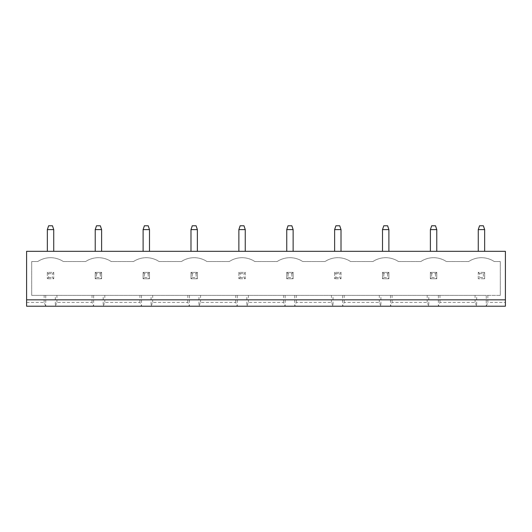 <?xml version="1.0" encoding="UTF-8"?>
<svg xmlns="http://www.w3.org/2000/svg" width="532" height="532" viewBox="0 0 532 532"><rect width="100%" height="100%" fill="white"/><g stroke="black" fill="none" stroke-linecap="round" stroke-linejoin="round"><path stroke-width="0.4" stroke-dasharray="2.66 2" d="M26.6 299.835L505.4 299.835M26.6 302.389L44.156 302.389L45.752 306.219L26.6 306.219L26.6 251.317L505.4 251.317L505.4 306.219L486.248 306.219L486.248 295.366L31.707 295.366L31.707 261.531L37.772 261.531A23.195 23.195 0 0 1 63.308 261.531L85.652 261.531A23.195 23.195 0 0 1 111.188 261.531L133.532 261.531A23.195 23.195 0 0 1 159.068 261.531L181.412 261.531A23.195 23.195 0 0 1 206.948 261.531L229.292 261.531A23.195 23.195 0 0 1 254.828 261.531L277.172 261.531A23.195 23.195 0 0 1 302.708 261.531L325.052 261.531A23.195 23.195 0 0 1 350.588 261.531L372.932 261.531A23.195 23.195 0 0 1 398.468 261.531L420.812 261.531A23.195 23.195 0 0 1 446.348 261.531L468.692 261.531A23.195 23.195 0 0 1 494.228 261.531L500.293 261.531L500.293 295.366L486.248 295.366M95.228 251.317L101.612 251.317L95.228 251.317L95.228 229.611L101.612 229.611L101.612 251.317M143.108 251.317L149.492 251.317L143.108 251.317L143.108 229.611L149.492 229.611L149.492 251.317M197.372 251.317L190.988 251.317L197.372 251.317L197.372 229.611L190.988 229.611L190.988 251.317M286.748 251.317L293.132 251.317L286.748 251.317L286.748 229.611L293.132 229.611L293.132 251.317M238.868 251.317L245.252 251.317L238.868 251.317L238.868 229.611L245.252 229.611L245.252 251.317M430.388 251.317L436.772 251.317L430.388 251.317L430.388 229.611L436.772 229.611L436.772 251.317M382.508 251.317L388.892 251.317L382.508 251.317L382.508 229.611L388.892 229.611L388.892 251.317M334.628 251.317L341.012 251.317L334.628 251.317L334.628 229.611L341.012 229.611L341.012 251.317M47.348 251.317L53.732 251.317L47.348 251.317L47.348 229.611L53.732 229.611L53.732 251.317M478.268 251.317L484.652 251.317L478.268 251.317L478.268 229.611L484.652 229.611L484.652 251.317M487.844 295.366L487.844 302.389L505.4 302.389M44.156 302.389L44.156 295.366M45.752 295.366L45.752 306.219L486.248 306.219L487.844 302.389M500.293 295.366L31.707 295.366L31.707 261.531L37.772 261.531A23.195 23.195 0 0 1 63.308 261.531L85.652 261.531A23.195 23.195 0 0 1 111.188 261.531L133.532 261.531A23.195 23.195 0 0 1 159.068 261.531L181.412 261.531A23.195 23.195 0 0 1 206.948 261.531L229.292 261.531A23.195 23.195 0 0 1 254.828 261.531L277.172 261.531A23.195 23.195 0 0 1 302.708 261.531L325.052 261.531A23.195 23.195 0 0 1 350.588 261.531L372.932 261.531A23.195 23.195 0 0 1 398.468 261.531L420.812 261.531A23.195 23.195 0 0 1 446.348 261.531L468.692 261.531A23.195 23.195 0 0 1 494.228 261.531L500.293 261.531L500.293 295.366M95.228 229.611L96.505 225.781L100.335 225.781L101.612 229.611M143.108 229.611L144.385 225.781L148.215 225.781L149.492 229.611M197.372 229.611L196.095 225.781L192.265 225.781L190.988 229.611M286.748 229.611L288.025 225.781L291.855 225.781L293.132 229.611M238.868 229.611L240.145 225.781L243.975 225.781L245.252 229.611M430.388 229.611L431.665 225.781L435.495 225.781L436.772 229.611M382.508 229.611L383.785 225.781L387.615 225.781L388.892 229.611M334.628 229.611L335.905 225.781L339.735 225.781L341.012 229.611M47.348 229.611L48.625 225.781L52.455 225.781L53.732 229.611M478.268 229.611L479.545 225.781L483.375 225.781L484.652 229.611M93.632 295.366L93.632 306.219L92.036 302.389L56.924 302.389L55.328 306.219L55.328 295.366M141.512 295.366L141.512 306.219L139.916 302.389L104.804 302.389L103.208 306.219L103.208 295.366M438.368 295.366L438.368 306.219L439.964 302.389L475.076 302.389L476.672 306.219L476.672 295.366M189.392 295.366L189.392 306.219L187.796 302.389L152.684 302.389L151.088 306.219L151.088 295.366M390.488 295.366L390.488 306.219L392.084 302.389L427.196 302.389L428.792 306.219L428.792 295.366M237.272 295.366L237.272 306.219L235.676 302.389L200.564 302.389L198.968 306.219L198.968 295.366M342.608 295.366L342.608 306.219L344.204 302.389L379.316 302.389L380.912 306.219L380.912 295.366M285.152 295.366L285.152 306.219L283.556 302.389L248.444 302.389L246.848 306.219L246.848 295.366M294.728 295.366L294.728 306.219L296.324 302.389L331.436 302.389L333.032 306.219L333.032 295.366M475.076 302.389L475.076 295.366M439.964 302.389L439.964 295.366M427.196 302.389L427.196 295.366M392.084 302.389L392.084 295.366M379.316 302.389L379.316 295.366M344.204 302.389L344.204 295.366M331.436 302.389L331.436 295.366M296.324 302.389L296.324 295.366M283.556 302.389L283.556 295.366M248.444 302.389L248.444 295.366M235.676 302.389L235.676 295.366M200.564 302.389L200.564 295.366M187.796 302.389L187.796 295.366M152.684 302.389L152.684 295.366M139.916 302.389L139.916 295.366M104.804 302.389L104.804 295.366M92.036 302.389L92.036 295.366M56.924 302.389L56.924 295.366M95.228 272.384L101.612 272.384L101.612 278.768L95.228 278.768L101.612 278.768L101.612 272.384L95.228 272.384L95.228 278.768L95.228 272.384L96.505 273.661L100.335 273.661L101.612 272.384M143.108 272.384L149.492 272.384L149.492 278.768L143.108 278.768L149.492 278.768L149.492 272.384L143.108 272.384L143.108 278.768L143.108 272.384L144.385 273.661L148.215 273.661L149.492 272.384M190.988 272.384L197.372 272.384L197.372 278.768L190.988 278.768L197.372 278.768L197.372 272.384L190.988 272.384L190.988 278.768L190.988 272.384L192.265 273.661L196.095 273.661L197.372 272.384M286.748 272.384L293.132 272.384L293.132 278.768L286.748 278.768L293.132 278.768L293.132 272.384L286.748 272.384L286.748 278.768L286.748 272.384L288.025 273.661L291.855 273.661L293.132 272.384M245.252 272.384L245.252 278.768L238.868 278.768L245.252 278.768L245.252 272.384L238.868 272.384L238.868 278.768L238.868 272.384L245.252 272.384L243.975 273.661L243.975 277.491L245.252 278.768M484.652 278.768L478.268 278.768L484.652 278.768L484.652 272.384L484.652 278.768L483.375 277.491L479.545 277.491L478.268 278.768L478.268 272.384L484.652 272.384L478.268 272.384L478.268 278.768M430.388 272.384L436.772 272.384L436.772 278.768L430.388 278.768L436.772 278.768L436.772 272.384L430.388 272.384L430.388 278.768L430.388 272.384L431.665 273.661L435.495 273.661L436.772 272.384M382.508 272.384L388.892 272.384L388.892 278.768L382.508 278.768L388.892 278.768L388.892 272.384L382.508 272.384L382.508 278.768L382.508 272.384L383.785 273.661L387.615 273.661L388.892 272.384M341.012 272.384L341.012 278.768L334.628 278.768L341.012 278.768L341.012 272.384L334.628 272.384L334.628 278.768L334.628 272.384L341.012 272.384L339.735 273.661L339.735 277.491L341.012 278.768M53.732 272.384L53.732 278.768L47.348 278.768L53.732 278.768L53.732 272.384L47.348 272.384L47.348 278.768L47.348 272.384L53.732 272.384L52.455 273.661L52.455 277.491L53.732 278.768M100.335 273.661L100.335 277.491L101.612 278.768M96.505 273.661L96.505 277.491L95.228 278.768M96.505 277.491L100.335 277.491M148.215 273.661L148.215 277.491L149.492 278.768M144.385 273.661L144.385 277.491L143.108 278.768M144.385 277.491L148.215 277.491M196.095 273.661L196.095 277.491L197.372 278.768M192.265 273.661L192.265 277.491L190.988 278.768M192.265 277.491L196.095 277.491M291.855 273.661L291.855 277.491L293.132 278.768M288.025 273.661L288.025 277.491L286.748 278.768M288.025 277.491L291.855 277.491M238.868 272.384L240.145 273.661L240.145 277.491L238.868 278.768M240.145 277.491L243.975 277.491M240.145 273.661L243.975 273.661M478.268 272.384L479.545 273.661L479.545 277.491M479.545 273.661L483.375 273.661L484.652 272.384M483.375 273.661L483.375 277.491M435.495 273.661L435.495 277.491L436.772 278.768M431.665 273.661L431.665 277.491L430.388 278.768M431.665 277.491L435.495 277.491M387.615 273.661L387.615 277.491L388.892 278.768M383.785 273.661L383.785 277.491L382.508 278.768M383.785 277.491L387.615 277.491M334.628 272.384L335.905 273.661L335.905 277.491L334.628 278.768M335.905 277.491L339.735 277.491M335.905 273.661L339.735 273.661M47.348 272.384L48.625 273.661L48.625 277.491L47.348 278.768M48.625 277.491L52.455 277.491M48.625 273.661L52.455 273.661"/><path stroke-width="0.8" d="M26.6 299.835L505.4 299.835L505.4 251.317L26.6 251.317L26.6 306.219L505.4 306.219L505.4 299.835M95.228 251.317L95.228 229.611L101.612 229.611L101.612 251.317M143.108 251.317L143.108 229.611L149.492 229.611L149.492 251.317M190.988 251.317L190.988 229.611L197.372 229.611L197.372 251.317M293.132 251.317L293.132 229.611L286.748 229.611L286.748 251.317M245.252 251.317L245.252 229.611L238.868 229.611L238.868 251.317M430.388 251.317L430.388 229.611L436.772 229.611L436.772 251.317M382.508 251.317L382.508 229.611L388.892 229.611L388.892 251.317M341.012 251.317L341.012 229.611L334.628 229.611L334.628 251.317M53.732 251.317L53.732 229.611L47.348 229.611L47.348 251.317M478.268 251.317L478.268 229.611L484.652 229.611L484.652 251.317M101.612 229.611L100.335 225.781L96.505 225.781L95.228 229.611M149.492 229.611L148.215 225.781L144.385 225.781L143.108 229.611M197.372 229.611L196.095 225.781L192.265 225.781L190.988 229.611M286.748 229.611L288.025 225.781L291.855 225.781L293.132 229.611M238.868 229.611L240.145 225.781L243.975 225.781L245.252 229.611M436.772 229.611L435.495 225.781L431.665 225.781L430.388 229.611M388.892 229.611L387.615 225.781L383.785 225.781L382.508 229.611M334.628 229.611L335.905 225.781L339.735 225.781L341.012 229.611M47.348 229.611L48.625 225.781L52.455 225.781L53.732 229.611M484.652 229.611L483.375 225.781L479.545 225.781L478.268 229.611"/></g></svg>
